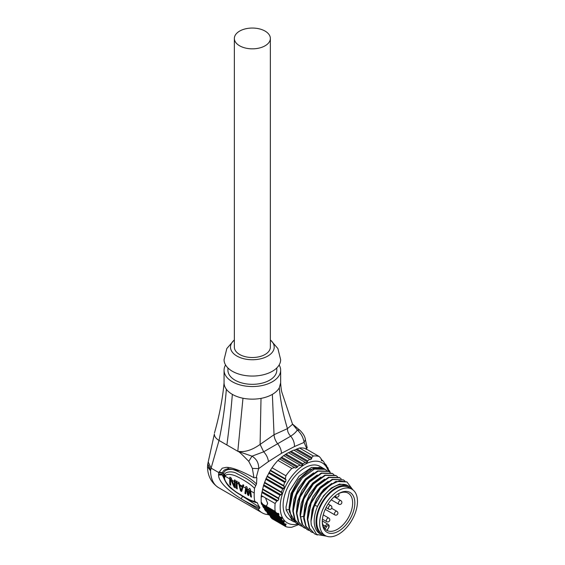 <?xml version="1.0" encoding="UTF-8"?>
<svg xmlns="http://www.w3.org/2000/svg" width="565" height="565" viewBox="0 0 565 565"><rect width="100%" height="100%" fill="white"/><g stroke="black" fill="none" stroke-linecap="round" stroke-linejoin="round"><path stroke-width="0.85" d="M298.68 524.624L291.808 527.23A39.098 22.572 -60 0 1 285.904 526.7L285.367 525.492L285.996 524.857L270.19 515.732L270.451 516.883L272.048 518.698L285.904 526.7M286.123 524.038L284.591 523.967L268.686 514.786L267.189 512.921L266.963 511.713M284.294 520.909L282.62 520.753L265.748 511.014L264.561 509.333L264.406 508.161M282.62 520.753L281.441 519.073L281.956 518.366L281.801 517.392L279.993 517.166L263.46 507.617L262.513 504.997M279.993 517.166L278.503 515.301L278.94 514.553L278.644 513.493L276.73 513.204L261.814 504.594L261.284 503.387A39.098 22.572 120 0 1 261.157 502.017L261.157 497.031L261.546 496.741M262.591 488.902L278.503 498.09L279.993 495.223L263.46 485.674L261.284 495.519A39.098 22.572 120 0 0 261.157 497.031L262.937 496.473L265.479 497.942L267.633 503.366L266.687 505.647L265.479 505.809L262.937 504.34L261.157 502.017M263.46 485.674L266.101 478.449L270.19 470.631L285.996 479.756L285.53 481.924L269.117 472.446M270.451 470.207L285.367 478.816L285.904 475.772A39.098 22.572 -60 0 1 291.808 468.427L294.464 467.509L279.548 458.893L277.952 460.426A39.098 22.572 120 0 0 272.048 467.771L270.19 470.631M281.596 457.134L297.501 466.323L300.177 465.136L283.651 455.595L279.604 458.928M285.191 454.698L302.727 464.826L302.897 463.766L286.024 454.027L283.75 455.651M286.024 454.027L288.39 452.657L306.096 462.883L307.53 461.93L307.635 460.835L309.691 459.289L293.779 450.1L291.102 451.287L307.635 460.835M291.102 451.287L288.56 452.756M296.823 448.921L311.739 457.53L313.335 455.997A39.098 22.572 -60 0 1 319.239 456.527L305.382 448.525A39.098 22.572 120 0 0 299.478 447.996L294.026 450.249M292.571 424.28L287.451 428.63L274.039 434.718L260.098 444.422L263.671 451.802L252.011 456.174C256.68 459.077 258.89 463.229 258.65 468.639L256.185 477.715L256.856 477.778L256.496 477.538M227.681 467.446L228.521 468.717C225.188 469.063 223.182 470.412 222.497 472.757L223.578 473.378C224.496 470.327 227.434 469.028 232.385 469.473C237.039 470.313 249.907 477.291 256.51 484.007L256.856 477.778L256.432 477.573M256.51 484.007L254.504 488.322C250.005 483.329 239.772 477.7 235.273 475.751C229.503 473.76 226.134 473.929 225.167 476.253L224.75 474.091L224.121 475.32L223.578 473.378L223.26 475.222L224.015 478.357M224.121 475.32L224.164 478.908C226.078 483.117 228.316 486.232 230.88 488.266L235.76 491.938C243.847 497.292 249.229 500.025 252.004 501.268L255.952 502.56L256.418 502.462L254.73 501.183A38.582 22.275 -60 0 1 254.179 495.173A38.582 22.275 -60 0 1 254.236 493.04L254.504 488.322M268.552 514.63A38.582 22.275 -60 0 1 262.167 512.836A38.582 22.275 -60 0 1 258.113 509.199L259.596 508.338L259.907 507.518A36.005 20.792 -60 0 1 257.386 502.892L256.821 502.405M306.753 447.254L306.724 448.539L306.061 449.373M292.529 424.117L297.303 429.965C296.173 431.95 293.984 434.019 290.728 436.18C293.313 439.393 294.563 442.854 294.464 446.562L304.076 442.402L305.368 439.598M256.185 477.715L253.953 477.736L252.378 468.392L258.65 468.639L268.446 461.577L281.455 453.328L294.464 446.562M207.524 466.605L210.54 470.857L211.105 468.138L218.796 472.58L222.243 468.194L226.064 467.361C231.283 467.071 240.577 470.532 253.953 477.736M224.75 474.091C225.746 471.641 233.07 470.751 237.462 473.922C245.09 477.884 247.865 478.76 255.754 485.625M254.73 501.183C252.696 501.48 248.014 499.326 240.676 494.721C232.151 490.342 223.267 481.133 224.729 477.164L225.167 476.253L229.778 478.915L229.87 477.178L231.099 477.891L234.461 486.479L235.217 486.041M229.778 478.915A38.582 22.275 -60 0 0 229.715 481.048A38.582 22.275 -60 0 0 229.913 484.714L230.732 485.187A38.582 22.275 120 0 1 230.534 481.521A38.582 22.275 120 0 1 230.598 479.388L234.143 487.157L235.372 487.863A38.582 22.275 120 0 1 235.174 484.198A38.582 22.275 120 0 1 235.231 482.065L236.325 482.694L236.417 480.956L237.236 481.429L237.145 483.167A38.582 22.275 120 0 0 237.081 485.3A38.582 22.275 120 0 0 237.279 488.972L236.46 488.499A38.582 22.275 -60 0 1 236.262 484.834A38.582 22.275 -60 0 1 236.325 482.694M243.204 486.67L243.783 485.215L242.971 484.742L242.314 486.416L239.581 484.841L239.15 482.531L238.331 482.065L240.549 490.858L241.643 491.486L243.204 486.67L245.627 488.068L245.966 486.472L247.06 487.101L247.265 489.007L248.847 489.926L249.243 488.365L250.33 488.993L251.46 497.158L250.648 496.684L251.27 496.324M245.627 488.068L244.913 493.379L245.733 493.852L246.411 488.612L247.647 494.954L248.734 495.583L249.688 490.505L250.648 496.684M234.461 486.479A38.582 22.275 -60 0 1 234.355 483.725A38.582 22.275 -60 0 1 234.411 481.592L234.51 479.855L235.33 480.328L235.231 482.065M229.913 484.714L230.647 484.297M230.626 478.816L231.29 478.435M234.143 487.157L235.245 486.522M249.688 490.505L250.415 490.095M247.647 494.954L248.904 494.227M246.411 488.612L247.173 488.188M244.913 493.379L245.796 492.871M247.265 489.007L248.07 493.895L249.059 493.323M248.847 489.926L248.07 493.895M242.314 486.416L243.6 485.674M240.549 490.858L242.039 489.996L241.036 490.568L239.694 485.582L242.145 487.002L243.346 486.303M239.694 485.582L240.28 485.243M242.145 487.002L241.036 490.568M236.46 488.499L237.194 488.075M256.213 502.525L257.386 502.892M226.346 483.11L222.179 474.904L222.497 472.757L218.973 472.029M259.907 507.518L242.314 496.091M259.596 508.338C254.031 505.943 244.228 500.731 241.227 498.853L258.113 509.199M222.363 473.152L218.796 472.58L218.549 475.066C218.697 481.394 226.261 489.325 241.227 498.853L242.547 496.254M306.724 448.539L304.076 442.402C303.306 437.529 301.046 433.383 297.303 429.965L299.627 430.057L292.515 424.068M268.446 461.577C267.972 457.947 266.376 454.691 263.671 451.802L290.728 436.18C288.538 434.026 287.444 431.505 287.451 428.63C283.291 415.162 280.572 401.553 279.294 387.816L280.65 382.816L280.65 370.223A28.292 16.336 180 0 1 272.365 381.77A28.292 16.336 180 0 1 241.53 385.309A28.292 16.336 180 0 1 224.065 370.223A28.292 16.336 180 0 1 225.569 364.969M261.009 398.374L260.098 444.422C252.054 450.171 244.624 452.459 237.801 451.287L252.011 456.174L248.755 461.344C238.614 450.955 239.016 451.873 237.801 451.287L219.015 440.439C222.61 423.369 225.054 406.306 226.346 389.25A28.292 16.336 0 0 0 232.349 394.37A28.292 16.336 0 0 0 242.978 398.233C248.96 399.406 254.97 399.448 261.009 398.374A28.292 16.336 0 0 0 272.365 394.37A28.292 16.336 0 0 0 279.294 387.816M207.779 463.978L214.354 434.04C214.403 436.484 215.957 438.617 219.015 440.439L211.105 468.138L208.21 461.944M210.667 470.052L207.786 463.929M207.729 464.204L210.611 470.327M214.46 433.016C219.446 415.324 222.652 398.586 224.065 382.809A28.292 16.336 0 0 0 224.065 382.823A28.292 16.336 0 0 0 226.346 389.25M279.145 364.969A28.292 16.336 180 0 1 280.65 370.223M227.921 367.956L227.921 370.223A24.436 14.104 0 0 0 243.007 383.254A24.436 14.104 0 0 0 269.632 380.196A24.436 14.104 0 0 0 276.794 370.223L276.794 367.956M234.355 339.855L226.819 348.556L224.065 359.721A28.292 16.336 0 0 0 241.53 374.814A28.292 16.336 0 0 0 272.365 371.269A28.292 16.336 -0 0 0 280.65 359.721L277.895 348.556L270.36 339.855M270.36 339.961A21.866 12.621 180 0 1 267.817 356.042A21.858 12.621 180 0 1 238.366 356.819A21.858 12.621 180 0 1 234.355 339.961M234.355 38.448L234.355 347.122A18.002 10.396 0 0 0 239.624 354.467A18.002 10.396 0 0 0 259.25 356.727A18.002 10.396 0 0 0 270.36 347.122L270.36 38.448A18.002 10.396 0 0 0 265.091 31.096A18.002 10.396 0 0 0 245.471 28.843A18.002 10.396 0 0 0 234.355 38.448A18.002 10.396 0 0 0 239.624 45.793A18.002 10.396 0 0 0 259.25 48.046A18.002 10.396 0 0 0 270.36 38.448M261.284 495.519L262.937 496.473M265.479 497.942L275.141 503.514L276.73 501.084L261.814 492.468M276.73 501.084L277.86 500.731L262.054 491.607M262.52 489.438L278.94 498.916L277.86 500.731M278.94 498.916L278.503 498.09M279.993 495.223L281.073 494.841L263.749 484.841M264.42 482.793L281.956 492.913L281.073 494.841M264.561 482.298L281.441 492.037L282.62 488.993L265.748 479.247M281.956 492.913L281.441 492.037M282.62 488.993L283.637 488.577L266.101 478.449M266.977 476.521L284.301 486.522L283.637 488.577M284.301 486.522L283.722 485.61L267.189 476.069M283.722 485.61L284.591 482.383L268.686 473.202M284.591 482.383L285.53 481.924M285.996 479.756L285.367 478.816M285.904 475.772L272.048 467.771M277.952 460.426L291.808 468.427M294.464 467.509L295.41 468.053L297.254 467.34L297.501 466.323M300.177 465.136L301.081 465.659L302.727 464.826M302.897 463.766L305.262 462.403M309.691 459.289L310.446 459.726L311.682 458.653L311.739 457.53M313.335 455.997L299.478 447.996M319.239 456.527L320.835 458.342L322.17 460.772L321.782 460.786M321.111 459.578L322.601 460.44L324.098 462.304L324.868 464.642M321.386 460.32L322.17 460.772L322.601 460.44M324.324 463.512L325.539 464.211L326.718 465.892L327.283 468.11M324.543 464.218L325.186 464.585L325.539 464.211M327.036 467.735L327.538 468.018L327.827 467.608L326.881 467.064M327.827 467.608L329.035 471.196M328.766 470.228L330.002 471.839A39.098 22.572 -60 0 1 330.052 472.319M328.865 470.864L329.473 470.631M276.73 513.204L275.141 511.389A39.098 22.572 -60 0 1 274.929 507.575A39.098 22.572 -60 0 1 275.141 503.514M283.637 520.761L284.301 521.799L266.977 511.798M284.591 523.967L283.722 522.47L284.301 521.799M285.53 523.932L285.996 524.857M297.84 524.052A34.719 20.05 -60 0 1 280.184 507.038A34.719 20.05 -60 0 1 301.166 466.874A34.719 20.05 -60 0 1 328.251 471.125M275.141 511.389L265.479 505.809M289.125 509.34L286.194 510.061L286.003 507.017L289.492 491.091L299.083 476.189L311.506 467.439L322.502 467.813L320.023 466.379A30.581 17.656 120 0 0 296.463 474.572A30.581 17.656 120 0 0 283.114 505.35A30.581 17.656 120 0 0 289.442 519.348L294.422 522.039M286.194 510.061L292.741 521.248M322.502 467.813L323.102 468.187M325.002 469.247L323.696 468.498L313.172 468.399L301.251 477.404L292.14 492.546L289.096 508.804L289.393 511.904L296.222 523.261M326.648 470.412L325.136 469.331L314.437 469.077L302.296 477.87L292.924 492.835L289.584 509.086L291.455 517.823L296.371 523.345L298.052 524.136M303.695 516.325L300.573 516.947L302.663 524.701L307.289 529.645L308.963 530.436M303.695 516.184L304.81 505.562L309.309 494.594L316.4 485.151L324.578 479.155M300.057 514.093L301.159 503.5L305.637 492.56L312.699 483.11L320.948 477.051M296.42 512.003L297.536 501.339L302.091 490.3L309.147 480.928L317.311 474.953M292.783 509.863L293.892 499.298L298.426 488.252L305.467 478.873L313.681 472.849M330.285 472.51L328.774 471.429L318.074 471.175L305.933 479.968L296.561 494.933L293.221 511.184L295.099 519.92L300.008 525.45L301.689 526.234M333.922 474.614L332.411 473.527L321.711 473.272L309.571 482.065L300.199 497.038L296.858 513.288L298.737 522.025L303.645 527.548L305.326 528.339M337.559 476.712L336.048 475.631L325.348 475.377L313.208 484.17L303.836 499.135L300.495 515.386L300.573 516.947M306.993 529.483L301.929 523.861L300.064 515.132L303.37 498.952L312.713 483.986L324.882 475.137L335.744 475.455M351.96 488.654L346.959 481.931L339.212 480.843L330.087 485.067L321.386 493.775L314.762 505.385L317.565 506.353A27.777 16.039 120 0 0 314.197 521.001A27.777 16.039 120 0 0 319.945 533.72L321.768 534.773A27.777 16.039 -60 0 1 316.012 522.053A27.777 16.039 -60 0 1 328.138 494.1A27.777 16.039 -60 0 1 349.544 486.656A27.777 16.039 -60 0 1 352.857 489.841M317.594 506.289L323.561 495.802L331.302 487.983L339.516 484.085L346.486 484.911M310.969 520.4L312.106 509.679L316.661 498.662L323.681 489.347L331.86 483.35M307.332 518.253L308.455 507.638L312.961 496.67L319.988 487.298L328.209 481.26M341.196 478.809L339.685 477.729L329 477.467L316.866 486.246L307.494 501.183L304.132 517.484L306.018 526.234L310.927 531.75L312.6 532.534M344.834 480.914L343.322 479.826L332.637 479.572L320.503 488.344L311.131 503.281L307.77 519.588L309.655 528.339L314.564 533.847L317.452 535.013M314.564 533.847L309.224 528.098L307.339 519.334L310.665 503.104L320.009 488.16L332.171 479.325L343.322 479.826M326.351 536.121L316.591 534.462L311.336 525.288L310.976 521.431L314.295 505.223L323.646 490.265L335.815 481.429L346.959 481.931M311.336 525.288A30.581 17.656 -60 0 1 311.068 521.488A30.581 17.656 -60 0 1 314.762 505.385M344.989 484.558L349.382 486.564M349.544 486.656L347.722 485.603A27.777 16.039 120 0 0 344.918 484.537M344.918 484.544L344.855 484.53A27.777 16.039 120 0 0 317.565 506.353M289.075 507.638L290.947 493.626L298.348 479.636L308.97 469.875L319.515 467.262M299.718 525.281L294.655 519.659L292.79 510.937L296.095 494.756L305.432 479.784L317.608 470.935L328.47 471.252M303.356 527.378L298.292 521.763L296.427 513.034L299.733 496.854L309.076 481.881L321.245 473.032L332.114 473.357M310.927 531.75L305.87 526.559L303.779 518.797L303.702 517.236L307.007 501.049L316.351 486.084L328.519 477.234L339.381 477.552M326.182 536.051A27.777 16.039 -60 0 1 321.768 534.773M349.029 487.546L351.939 489.226L349.029 487.546A26.746 15.446 120 0 0 322.276 502.991A26.746 15.446 120 0 0 322.276 533.876L325.186 535.556A26.746 15.446 -60 0 1 325.186 504.672A26.746 15.446 -60 0 1 351.939 489.226L351.939 489.226A26.746 15.446 -60 0 1 351.939 520.118A26.746 15.446 -60 0 1 325.186 535.556L322.276 533.876M327.057 532.322A23.01 13.285 120 0 0 350.067 519.037A23.01 13.285 120 0 0 350.067 492.468A23.01 13.285 120 0 0 338.52 493.633A23.01 13.285 120 0 0 327.057 505.753A23.01 13.285 120 0 0 322.29 521.735A23.01 13.285 120 0 0 327.057 532.322M322.304 521.092A21.463 12.395 120 0 0 326.718 530.337A21.463 12.395 120 0 0 326.74 530.351A21.463 12.395 120 0 0 348.202 517.957A21.463 12.395 120 0 0 348.202 493.174A21.463 12.395 120 0 0 348.181 493.167A21.463 12.395 120 0 0 337.969 493.965M326.881 530.189L327.036 530.415A21.463 12.388 -60 0 1 326.365 530.118M338.435 493.718A2.055 2.055 0 0 1 335.878 496.882L334.819 496.275L335.878 496.882A2.055 1.187 -60 0 1 335.462 495.738M330.864 505.569L328.131 503.994L330.864 505.569A2.055 1.187 -60 0 0 328.802 506.756A2.055 1.187 -60 0 0 328.802 509.136L326.076 507.561L328.802 509.136A2.055 2.055 0 0 0 331.613 508.38A2.055 2.055 0 0 0 330.864 505.569M328.781 518.07L323.251 514.877L328.781 518.07A2.055 1.187 -60 0 0 326.725 519.256A2.055 1.187 -60 0 0 326.725 521.636L322.446 519.164L326.725 521.636A2.055 2.055 0 0 0 329.536 520.881A2.055 2.055 0 0 0 328.781 518.07M336.881 511.318L331.655 508.302L336.881 511.318A2.055 1.187 -60 0 0 334.826 512.511A2.055 1.187 -60 0 0 334.826 514.885L325.221 509.34L334.826 514.885A2.055 2.055 0 0 0 337.637 514.129A2.055 2.055 0 0 0 336.881 511.318M340.843 500.618L334.219 496.797L340.843 500.618A2.055 1.187 -60 0 0 338.781 501.805A2.055 1.187 -60 0 0 338.781 504.178L331.252 499.834L338.781 504.178A2.055 2.055 0 0 0 341.592 503.429A2.055 2.055 0 0 0 340.843 500.618M262.937 504.34L261.284 503.387M278.503 515.301L262.591 506.12M281.441 519.073L264.561 509.333M283.722 522.47L267.189 512.921M285.367 525.492L270.451 516.883M228.521 468.717L239.758 470.822M224.729 477.164L224.157 475.236M250.479 490.865L254.236 493.04M237.145 483.167L238.72 484.078M231.869 480.123L234.411 481.592M239.525 484.544L242.399 486.204M210.54 470.857A38.582 22.275 120 0 0 218.521 487.637L262.167 512.836M272.365 394.37L274.039 434.718C274.23 437.882 275.466 440.933 277.747 443.864C280.127 446.943 281.363 450.1 281.455 453.328M252.378 468.392L248.755 461.344M222.179 474.205L218.542 474.063M218.549 475.066L222.179 474.904M237.801 451.287L242.978 398.233M226.89 444.987C229.171 427.867 230.993 410.995 232.349 394.37M280.84 457.862L297.254 467.34M290.205 451.929L307.53 461.93M295.876 449.528L311.682 458.653M327.22 530.464L328.463 527.943A1.949 1.123 -60 0 0 328.491 525.711A1.949 1.123 -60 0 0 326.577 526.707A1.949 1.123 -60 0 0 326.514 526.82L322.792 524.666M324.211 527.936L325.271 526.1A2.98 1.716 -60 0 1 325.376 525.93A2.98 1.716 -60 0 1 328.251 524.384L322.311 520.93M326.514 526.82L325.179 529.13M327.036 530.415L328.463 527.943M278.94 514.553L262.52 505.075M281.956 518.366L264.42 508.246M218.521 487.637C211.261 482.764 207.595 475.779 207.524 466.676L207.736 464.197M307.205 447.777L305.368 439.577C305.051 436.568 303.137 433.39 299.634 430.057M224.065 370.223L224.065 382.823M292.592 424.379L282.02 392.739C281.391 390.973 280.932 387.668 280.65 382.816M306.852 529.398L307.289 529.645M299.577 525.196L300.015 525.45M339.247 477.474L339.685 477.729M328.625 528.035C329.423 526.305 329.296 525.083 328.251 524.384"/></g></svg>
